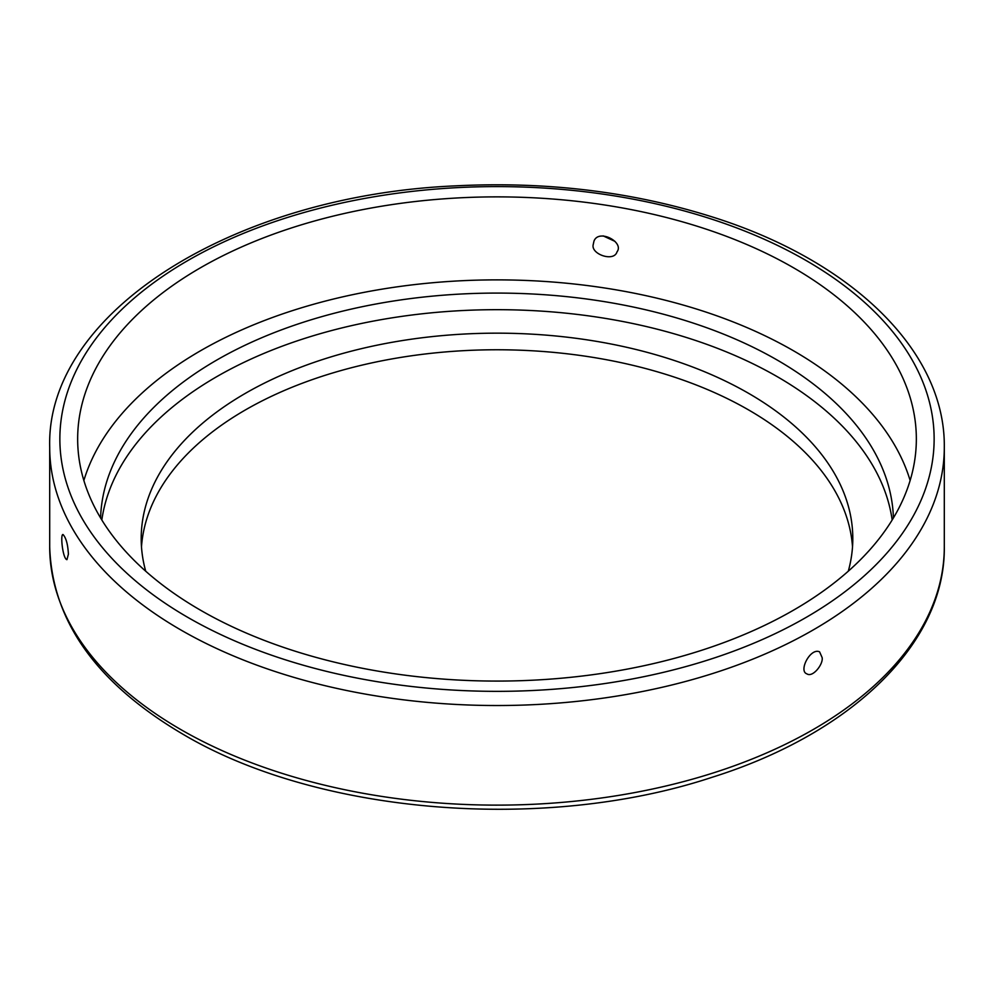 <?xml version="1.0" encoding="UTF-8"?>
<svg xmlns="http://www.w3.org/2000/svg" width="994" height="994" viewBox="0 0 994 994"><rect width="100%" height="100%" fill="white"/><g stroke="black" fill="none" stroke-linecap="round" stroke-linejoin="round"><path stroke-width="1.49" d="M822.15 657.618C823.417 664.166 812.744 677.883 806.867 673.845C798.294 671.112 810.383 647.479 819.578 651.84L822.15 657.618M603.147 235.876L615 241.38M68.4 554.167L66.946 559.659C62.771 559.05 60.062 533.616 63.057 534.548C66.089 537.878 67.878 544.414 68.4 554.167M593.207 244.623C590.697 254.191 613.957 262.317 617.013 251.855C624.543 242.151 598.574 228.483 593.965 241.157L593.207 244.623M852.517 546.886A355.802 205.423 0 0 0 497 349.764A355.802 205.423 0 0 0 141.483 546.886M200.477 610.179A419.344 242.101 0 0 0 657.481 662.65A419.344 242.101 0 0 0 916.344 438.975A419.344 242.101 0 0 0 497 196.874A419.344 242.101 0 0 0 77.656 438.975A419.344 242.101 0 0 0 200.477 610.179M910.131 480.487A419.344 242.101 0 0 0 497 279.873A419.344 242.101 0 0 0 83.869 480.487M145.708 571.19A355.802 205.423 180 0 1 141.198 538.586A355.802 205.423 180 0 1 497 333.164A355.802 205.423 180 0 1 852.802 538.586A355.802 205.423 180 0 1 848.292 571.19M893.407 517.949A396.469 228.906 0 0 0 497 293.081A396.469 228.906 0 0 0 100.593 517.949M892.165 519.999A396.469 228.906 0 0 0 497 309.681A396.469 228.906 0 0 0 101.835 519.999M944.3 447.275C945.443 350.957 851.721 260.59 712.015 216.854C631.836 191.618 546.377 181.281 455.612 185.853C233.938 195.271 45.823 312.402 49.7 447.275A447.3 258.241 0 0 0 180.709 629.885A447.3 258.241 0 0 0 668.179 685.872A447.3 258.241 0 0 0 944.3 447.275L944.3 546.886C945.443 643.205 851.721 733.572 712.015 777.308C544.501 832.81 317.968 814.533 182.821 734.144C96.468 683.226 52.086 620.815 49.7 546.886A447.3 258.241 0 0 0 180.709 729.497A447.3 258.241 0 0 0 668.179 785.471A447.3 258.241 0 0 0 944.3 546.886M187.903 617.436A437.136 252.377 0 0 0 919.239 504.293A437.136 252.377 0 0 0 383.858 195.197A437.136 252.377 0 0 0 187.903 617.436M49.7 447.275L49.7 546.886"/></g></svg>
